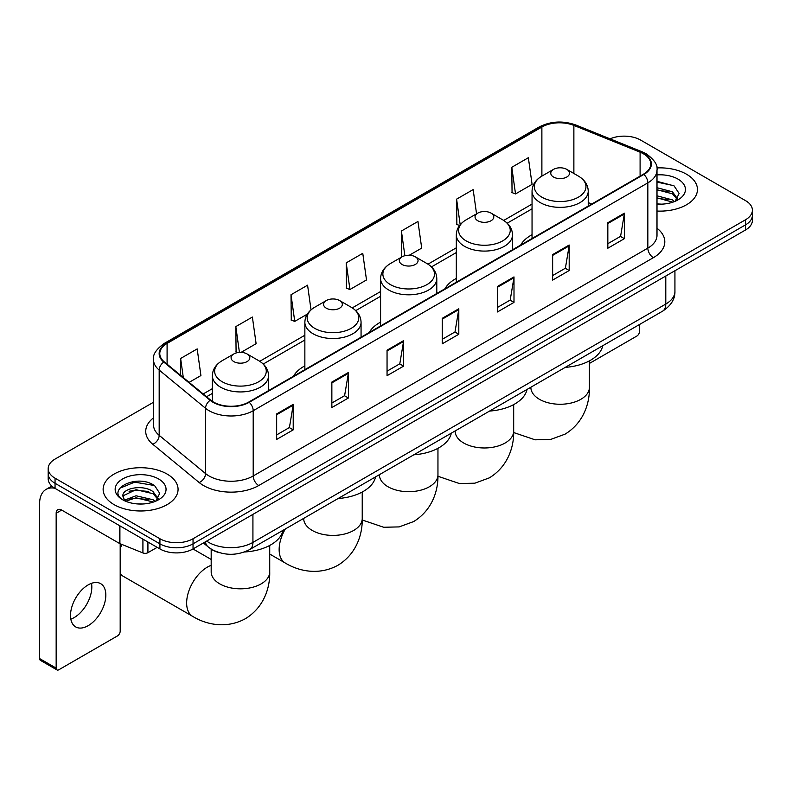 <?xml version="1.0" encoding="UTF-8"?>
<svg xmlns="http://www.w3.org/2000/svg" width="792" height="792" viewBox="0 0 792 792"><rect width="100%" height="100%" fill="white"/><g stroke="black" fill="none" stroke-linecap="round" stroke-linejoin="round"><path stroke-width="1.19" d="M304.861 365.874A41.372 23.889 0 0 0 293.495 376.23M380.586 322.146A41.372 23.889 0 0 0 369.23 332.501M456.311 278.428A41.372 23.889 0 0 0 444.955 288.783M532.046 234.709A41.372 23.889 0 0 0 520.681 245.065M219.404 552.687A23.413 13.523 180 0 1 209.949 548.262M153.529 402.227L55.054 459.083A23.413 13.523 0 0 0 48.193 468.646L48.193 478.843A23.413 13.523 0 0 0 55.054 488.397L159.925 548.945A23.413 13.523 0 0 0 193.04 548.945L745.539 229.967A23.413 13.523 0 0 0 752.4 220.404L752.4 215.305A23.413 13.523 0 0 1 745.539 224.859A23.413 13.523 0 0 0 752.4 215.305L752.4 210.207A23.413 13.523 0 0 0 745.539 200.643L640.669 140.095A23.413 13.523 0 0 0 610.068 138.847M48.193 468.646A23.413 13.523 0 0 0 55.054 478.2L159.925 538.748A23.413 13.523 0 0 0 193.04 538.748L193.04 543.847L745.539 224.859L193.04 543.847A23.413 13.523 0 0 1 159.925 543.847A23.413 13.523 0 0 0 193.04 543.847L193.04 548.945M55.054 478.2L55.054 483.298L159.925 543.847L55.054 483.298A23.413 13.523 0 0 1 48.193 473.745A23.413 13.523 0 0 0 55.054 483.298L55.054 488.397M686.486 174.2A37.471 21.632 0 0 0 656.835 167.934A37.471 21.632 0 0 1 686.486 174.2A37.471 21.632 0 0 1 697.455 189.496A37.471 21.632 0 0 0 686.486 174.2M167.102 474.062A37.471 21.632 0 0 0 126.265 469.369A37.471 21.632 0 0 0 103.138 489.357A37.471 21.632 0 0 0 114.117 504.652A37.471 21.632 0 0 0 154.945 509.335A37.471 21.632 0 0 0 178.071 489.357A37.471 21.632 0 0 0 167.102 474.062A37.471 21.632 0 0 0 126.265 469.369A37.471 21.632 0 0 0 103.138 489.357A37.471 21.632 0 0 0 114.117 504.652A37.471 21.632 0 0 0 154.945 509.335A37.471 21.632 0 0 0 178.071 489.357A37.471 21.632 0 0 0 167.102 474.062M643.431 153.796A24.978 14.424 180 0 1 650.747 163.994A24.978 14.424 180 0 1 643.431 174.19L248.787 402.039A24.978 14.424 180 0 1 210.662 400.118L164.29 361.875A24.978 14.424 180 0 1 159.776 353.608A24.978 14.424 180 0 1 167.092 343.411L541.876 127.027A24.978 14.424 180 0 1 573.873 125.413L640.094 152.183A24.978 14.424 180 0 1 643.431 153.796M643.876 153.549A25.601 14.781 0 0 0 640.451 151.886L574.23 125.116A25.601 14.781 0 0 0 541.441 126.77L166.647 343.154A25.601 14.781 0 0 0 163.786 362.083L210.157 400.316A25.601 14.781 0 0 0 249.232 402.296L643.876 174.448A25.601 14.781 0 0 0 643.876 153.549M276.665 413.929L276.665 439.421L293.218 429.858L293.218 404.365L276.665 413.929M276.665 434.897L289.417 427.531L293.149 405.217A6.247 3.604 -120 0 0 293.218 404.365M289.308 427.601L293.218 429.858M331.858 382.061L331.858 407.553L348.411 397.99L348.411 372.497L331.858 382.061M331.858 403.029L344.609 395.663L348.351 373.349A6.247 3.604 -120 0 0 348.411 372.497M344.5 395.733L348.411 397.99M387.05 350.193L387.05 375.685L403.613 366.132L403.613 340.629L387.05 350.193M387.05 371.161L399.802 363.805L403.544 341.481A6.247 3.604 -120 0 0 403.613 340.629M399.693 363.865L403.613 366.132M607.83 222.73L607.83 248.223L624.393 238.659L624.393 213.167L607.83 222.73M607.83 243.698L620.582 236.333L624.324 214.018A6.247 3.604 -120 0 0 624.393 213.167M620.473 236.402L624.393 238.659M552.638 254.598L552.638 280.091L569.191 270.527L569.191 245.035L552.638 254.598M552.638 275.567L565.389 268.201L569.131 245.886A6.247 3.604 -120 0 0 569.191 245.035M565.28 268.27L569.191 270.527M497.445 286.457L497.445 311.959L513.998 302.395L513.998 276.903L497.445 286.457M497.445 307.435L510.197 300.069L513.929 277.745A6.247 3.604 -120 0 0 513.998 276.903M510.078 300.128L513.998 302.395M442.243 318.325L442.243 343.817L458.806 334.264L458.806 308.771L442.243 318.325M442.243 339.303L455.004 331.937L458.736 309.613A6.247 3.604 -120 0 0 458.806 308.771M454.885 331.997L458.806 334.264M656.994 211.058A37.471 21.632 0 0 0 697.455 189.496A37.471 21.632 0 0 1 656.994 211.058M193.04 538.748L745.539 219.76A23.413 13.523 0 0 0 752.4 210.207M241.065 352.381L256.113 343.688L252.381 317.057L235.818 326.611L236.085 351.955M189.13 382.358L200.92 375.557L197.178 348.916L180.625 358.479L180.625 375.339M409.296 255.252L421.7 248.094L417.958 221.453L401.405 231.016L401.673 256.351M476.556 213.82L473.151 189.585L456.598 199.148L456.865 224.482M511.79 167.28L515.533 193.921L532.085 184.358L528.353 157.717L511.79 167.28L512.058 192.624M311.028 309.85L307.573 285.189L291.01 294.743L291.278 320.087M346.203 262.885L349.945 289.516L366.508 279.952L362.766 253.321L346.203 262.885L346.47 288.219M349.945 289.516L346.203 288.12M402.415 256.628L401.405 256.252M401.405 231.016L404.87 255.707M459.568 225.492L456.598 224.383M456.598 199.148L460.182 224.72M515.533 193.921L511.79 192.515M291.01 294.743L294.753 321.384L307.276 314.147M294.753 321.384L291.01 319.988M237.798 352.588L235.818 351.856M235.818 326.611L239.431 352.4M180.625 358.479L183.298 377.546M656.994 203.92L661.647 204.148M656.994 195.822L672.467 199.901L674.527 201.554M656.994 197.842L672.834 202.178M656.994 187.724L672.467 191.803L677.526 198.802M656.994 189.753L672.467 193.822L677.13 199.327M656.994 204.079A25.443 14.692 0 0 0 677.982 199.881A25.443 14.692 0 0 0 677.982 179.101A25.443 14.692 0 0 0 656.994 174.903M675.13 201.297L679.12 193.476L674.071 185.873L656.994 181.328M656.994 182.11L673.725 185.645M656.994 190.209L668.092 191.595M656.994 198.307L668.092 199.693M589.416 363.439L636.808 336.075A3.901 2.257 120 0 0 639.57 331.303L639.57 324.473M532.046 238.501L532.046 191.139A28.096 16.226 0 0 0 540.273 202.613A28.096 16.226 0 0 0 570.893 206.128A28.096 16.226 0 0 0 588.238 191.139C588.03 184.892 584.753 179.873 578.398 176.101L566.765 169.379A9.365 5.405 0 0 0 553.519 169.379A9.365 5.405 0 0 0 553.519 177.032A9.365 5.405 0 0 0 566.765 177.032A9.365 5.405 0 0 0 566.765 169.379L578.398 176.101A25.819 14.899 0 0 1 578.398 197.178A25.819 14.899 0 0 1 541.886 197.178A25.819 14.899 0 0 1 541.886 176.101L541.876 127.027M565.3 367.349A42.936 24.79 0 0 0 602.762 345.718M477.794 220.75A9.365 5.405 0 0 0 491.04 220.75A9.365 5.405 0 0 0 491.04 213.107L502.673 219.82A25.819 14.899 0 0 1 502.673 240.897A25.819 14.899 0 0 1 466.161 240.897A25.819 14.899 0 0 1 466.161 219.82C459.805 223.591 456.519 228.611 456.311 234.868A28.096 16.226 0 0 0 464.548 246.332A28.096 16.226 0 0 0 495.168 249.856A28.096 16.226 0 0 0 512.513 234.868C512.305 228.611 509.028 223.591 502.673 219.82L491.04 213.107A9.365 5.405 0 0 0 477.794 213.107A9.365 5.405 0 0 0 477.794 220.75M489.575 411.068A42.936 24.79 0 0 0 527.036 389.436M402.069 264.469A9.365 5.405 0 0 0 415.315 264.469A9.365 5.405 0 0 0 415.315 256.826L426.938 263.538A25.819 14.899 0 0 1 426.938 284.615A25.819 14.899 0 0 1 390.436 284.615A25.819 14.899 0 0 1 390.436 263.538C384.08 267.32 380.794 272.329 380.586 278.586A28.096 16.226 0 0 0 388.813 290.06A28.096 16.226 0 0 0 419.443 293.575A28.096 16.226 0 0 0 436.788 278.586C436.58 272.329 433.303 267.32 426.938 263.538L415.315 256.826A9.365 5.405 0 0 0 402.069 256.826A9.365 5.405 0 0 0 402.069 264.469M413.85 454.786A42.936 24.79 0 0 0 451.311 433.155M326.334 308.197A9.365 5.405 0 0 0 339.58 308.197A9.365 5.405 0 0 0 339.58 300.544L351.212 307.256A25.819 14.899 0 0 1 351.212 328.333A25.819 14.899 0 0 1 314.711 328.333A25.819 14.899 0 0 1 314.711 307.256C308.345 311.038 305.068 316.048 304.861 322.304A28.096 16.226 0 0 0 313.087 333.778A28.096 16.226 0 0 0 343.718 337.293A28.096 16.226 0 0 0 361.063 322.304C360.855 316.048 357.568 311.038 351.212 307.256L339.58 300.544A9.365 5.405 0 0 0 326.334 300.544A9.365 5.405 0 0 0 326.334 308.197M338.125 498.505A42.936 24.79 0 0 0 375.576 476.883M122.027 544.5A29.274 16.899 120 0 0 120.186 548.49M120.186 573.626A29.274 16.899 120 0 0 123.156 576.239L192.703 616.394A29.274 16.899 -60 0 1 188.219 592.941A29.274 16.899 -60 0 1 207.336 567.141A29.274 16.899 -60 0 1 211.187 565.339M233.828 361.598A9.365 5.405 0 0 0 247.074 361.598A9.365 5.405 0 0 0 247.074 353.955L258.707 360.667A25.819 14.899 0 0 1 258.707 381.744A25.819 14.899 0 0 1 222.196 381.744A25.819 14.899 0 0 1 222.196 360.667C215.84 364.449 212.563 369.458 212.355 375.715A28.096 16.226 0 0 0 220.582 387.189A28.096 16.226 0 0 0 251.203 390.703A28.096 16.226 0 0 0 268.557 375.715C268.349 369.458 265.063 364.449 258.707 360.667L247.074 353.955A9.365 5.405 0 0 0 233.828 353.955A9.365 5.405 0 0 0 233.828 361.598M244.441 551.984A42.936 24.79 0 0 0 283.071 530.284M91.506 583.338A24.978 14.424 -60 0 1 74.161 617.592A24.978 14.424 -60 0 1 70.825 619.156M88.169 625.68A24.978 14.424 120 0 0 104.485 603.672A24.978 14.424 120 0 0 100.663 583.654A24.978 14.424 120 0 0 88.169 584.892A24.978 14.424 120 0 0 71.854 606.9A24.978 14.424 120 0 0 75.686 626.918A24.978 14.424 120 0 0 88.169 625.68M147.916 542.015L147.916 552.687L157.162 547.351M54.787 488.248A31.225 18.028 -120 0 0 46.065 489.406A31.225 18.028 -120 0 0 39.6 503.692L39.6 658.568L56.163 668.131L56.163 513.256A7.801 4.505 60 0 1 57.776 509.682A7.801 4.505 60 0 1 61.677 510.068L119.394 543.391L119.394 525.542M56.163 668.131A3.901 2.257 120 0 0 56.965 669.913L40.412 660.36A3.901 2.257 -60 0 1 39.6 658.568M56.965 669.913A3.901 2.257 120 0 0 58.915 669.725L117.424 635.946A3.901 2.257 120 0 0 120.186 631.165L120.186 543.748M147.916 552.687A3.901 2.257 180 0 1 142.916 552.945L119.909 543.639A3.901 2.257 180 0 1 119.394 543.391M136.373 503.841L142.263 504.019M124.681 500.108L136.036 495.772L153.084 499.762L155.143 501.415M125.73 501.197L136.036 497.802L153.45 502.039M124.859 500.89L123.037 496.624A17.642 10.187 0 0 0 125.879 501.336M158.143 498.663L153.084 491.664C142.491 483.763 120.701 488.644 123.037 496.624L122.968 495.841M123.077 496.871L123.562 495.554L136.036 489.703L153.084 493.693L157.747 499.188M155.747 501.168L159.737 493.337L154.688 485.734C136.838 472.903 105.108 489.812 123.433 500.188L124.334 500.742M158.598 478.962A25.443 14.692 0 0 0 122.611 478.962A25.443 14.692 0 0 0 122.611 499.742A25.443 14.692 0 0 0 158.598 499.742A25.443 14.692 0 0 0 158.598 478.962M119.711 488.288L134.65 482.16L154.341 485.506M129.046 491.268L134.65 490.248L148.708 491.456M129.046 499.366L134.65 498.346L148.708 499.554M206.672 541.075A31.225 18.028 0 0 0 208.771 542.411A31.225 18.028 0 0 0 252.925 542.411L665.785 304.049A31.225 18.028 0 0 0 674.933 291.308C675.16 299.049 671.032 305.682 662.548 311.197L249.698 549.559A15.612 9.009 60 0 0 252.925 542.411L252.925 514.374M665.785 276.012L665.785 304.049A15.612 9.009 60 0 1 662.548 311.197M205.405 541.807A15.612 10.445 129.5 0 0 208.128 546.886L203.386 542.975M745.539 229.967L745.539 219.76M159.925 548.945L159.925 538.748M656.994 228.235A39.026 22.532 180 0 1 653.37 257.687L258.727 485.536A7.801 4.505 60 0 1 253.202 475.972L647.846 248.124A31.225 18.028 0 0 0 656.994 235.382L656.994 170.112A31.225 18.028 180 0 1 647.846 182.863A7.801 4.505 -120 0 0 643.876 174.448M258.727 485.536A39.026 22.532 180 0 1 203.524 485.536A39.026 22.532 180 0 1 199.158 482.526L152.787 444.282A39.026 22.532 180 0 1 153.529 417.839M209.048 475.972A31.225 18.028 0 0 0 253.202 475.972L253.202 410.711A31.225 18.028 180 0 1 205.554 408.296L159.182 370.062A31.225 18.028 180 0 1 153.529 359.726L153.529 424.987A31.225 18.028 0 0 0 159.182 435.333L205.554 473.567A31.225 18.028 0 0 0 209.048 475.972M656.994 170.112C658.033 165.241 654.449 159.796 646.232 153.796L642.124 151.807A7.801 3.653 112 0 0 640.451 151.886M642.124 151.807L575.903 125.027C562.973 120.453 550.697 121.117 539.085 127.027A7.801 4.505 60 0 1 541.441 126.77M166.647 343.154A7.801 4.505 -120 0 0 164.29 343.401C156.192 349.232 152.599 354.668 153.529 359.726M163.786 362.083A7.801 5.217 129.5 0 0 159.182 370.062L159.182 435.333A7.801 5.217 -50.5 0 1 152.787 444.282M575.903 125.027A7.801 3.653 112 0 0 574.23 125.116M210.157 400.316A7.801 5.217 129.5 0 0 205.554 408.296L205.554 473.567A7.801 5.217 -50.5 0 1 199.158 482.526M249.232 402.296A7.801 4.505 60 0 1 253.202 410.711L647.846 182.863L647.846 248.124A7.801 4.505 60 0 0 653.37 257.687M167.092 343.411L167.092 364.191M640.094 152.183L640.094 176.121M573.873 125.413L573.873 173.488M591.763 204.029L588.238 202.603M532.046 204.089L503.702 220.453M456.311 247.807L427.977 264.172M380.586 291.535L352.252 307.89M304.861 335.254L259.746 361.3M212.355 388.664L203.188 393.951M442.243 319.136L458.736 309.613M497.445 287.268L513.929 277.745M552.638 255.4L569.131 245.886M607.83 223.532L624.324 214.018M387.05 351.005L403.544 341.481M331.858 382.873L348.351 373.349M276.665 414.731L293.149 405.217M589.416 360.875L589.416 387.347A29.274 16.899 180 0 1 580.843 399.307A29.274 16.899 180 0 1 539.441 399.307A29.274 16.899 180 0 1 530.868 387.347L530.937 388.496M513.681 404.593L513.681 431.076A29.274 16.899 180 0 1 505.108 443.025A29.274 16.899 180 0 1 463.716 443.025A29.274 16.899 180 0 1 455.143 431.076L455.212 432.214M437.956 448.312L437.956 474.794A29.274 16.899 180 0 1 429.383 486.743A29.274 16.899 180 0 1 387.991 486.743A29.274 16.899 180 0 1 379.418 474.794L379.487 475.942M362.231 492.03L362.231 518.513A29.274 16.899 180 0 1 353.658 530.462A29.274 16.899 180 0 1 312.266 530.462A29.274 16.899 180 0 1 303.692 518.513L303.752 519.661M362.231 518.513C362.627 533.214 357.162 553.509 337.897 565.3C318.047 576.091 297.743 570.676 285.209 562.983A29.274 16.899 -60 0 1 285.318 528.987M269.726 545.441L269.726 571.923A29.274 16.899 180 0 1 261.152 583.872A29.274 16.899 180 0 1 219.76 583.872A29.274 16.899 180 0 1 211.187 571.923L211.246 573.071M56.163 513.256L61.677 510.068M119.909 525.848L119.909 543.639M142.916 552.945L142.916 539.124M249.698 549.559C237.135 555.875 224.572 555.875 212.008 549.559L208.128 546.886M674.933 291.308L674.933 270.725M539.085 127.027L164.29 343.401M532.046 208.84L507.197 223.186M456.311 252.559L431.472 266.904M380.586 296.287L355.747 310.622M304.861 340.006L263.241 364.033M212.355 393.416L206.583 396.743M589.416 387.347C589.812 402.049 584.347 422.354 565.082 434.145L550.588 439.461L535.125 439.817L513.671 432.541M588.238 206.059L588.238 191.139M532.046 191.139C532.254 184.892 535.531 179.873 541.886 176.101L553.519 169.379M513.681 431.076C514.077 445.767 508.622 466.072 489.347 477.863L474.863 483.189L459.4 483.536L437.946 476.269M512.513 249.777L512.513 234.868M456.311 282.229L456.311 234.868M477.794 213.107L466.161 219.82M437.956 474.794C438.352 489.496 432.887 509.791 413.622 521.582L399.128 526.908L383.675 527.254L362.221 519.988M436.788 293.495L436.788 278.586M380.586 325.948L380.586 278.586M402.069 256.826L390.436 263.538M285.209 562.983L269.726 554.044M361.063 337.224L361.063 322.304M304.861 369.666L304.861 322.304M326.334 300.544L314.711 307.256M269.726 571.923C270.122 586.624 264.657 606.919 245.391 618.71C225.542 629.501 205.237 624.086 192.703 616.394M268.557 390.624L268.557 375.715M212.355 401.356L212.355 375.715M233.828 353.955L222.196 360.667M211.187 559.459L193 548.965M211.187 549.163L211.187 571.923M46.065 489.406L51.827 486.07"/></g></svg>
